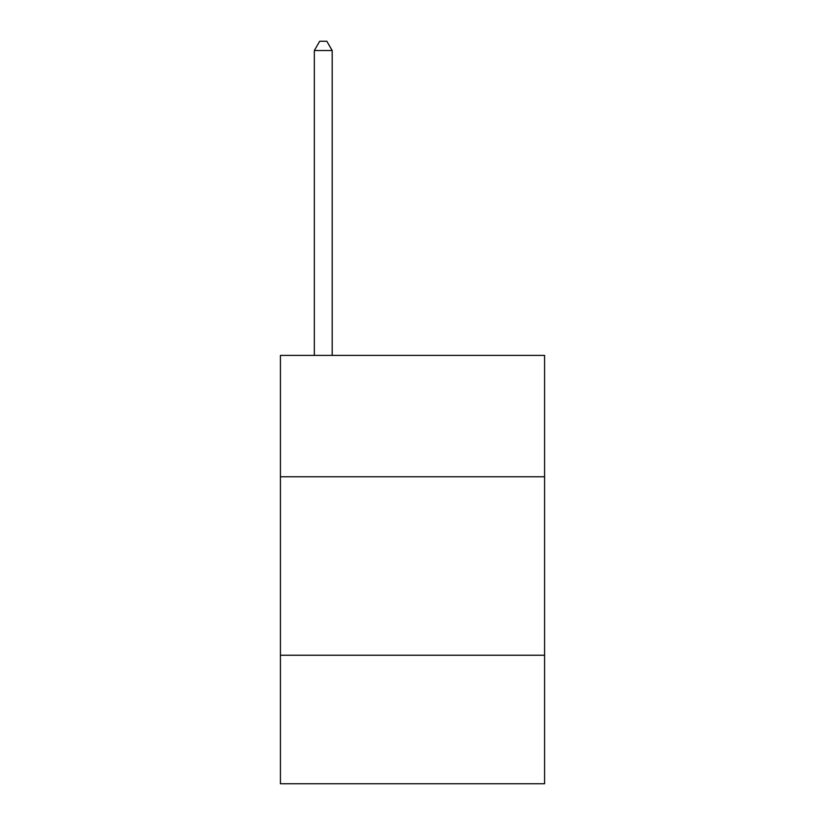 <?xml version="1.0" encoding="UTF-8"?>
<svg xmlns="http://www.w3.org/2000/svg" width="825" height="825" viewBox="0 0 825 825"><rect width="100%" height="100%" fill="white"/><g stroke="black" fill="none" stroke-linecap="round" stroke-linejoin="round"><path stroke-width="1.24" d="M544.583 476.757L544.583 355.389L280.418 355.389L280.418 476.757L544.583 476.757L544.583 783.75L280.418 783.75L280.418 476.757M544.583 655.236L280.418 655.236M332.186 355.389L332.186 50.531L314.335 50.531L314.335 355.389M314.335 50.531L319.688 41.25L326.824 41.25L332.186 50.531"/></g></svg>
